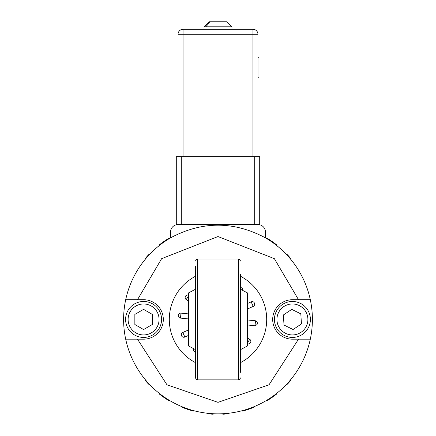 <?xml version="1.0" encoding="UTF-8"?>
<svg xmlns="http://www.w3.org/2000/svg" width="436" height="436" viewBox="0 0 436 436"><rect width="100%" height="100%" fill="white"/><g stroke="black" fill="none" stroke-linecap="round" stroke-linejoin="round"><path stroke-width="0.65" d="M241.767 410.799A0.997 0.997 0 0 0 242.732 411.061A94.89 94.89 0 0 0 253.376 407.497A0.997 0.997 0 0 0 253.997 406.706M266.025 400.711A0.997 0.997 0 0 0 267.028 400.695A94.89 94.89 0 0 0 276.277 394.335A0.997 0.997 0 0 0 276.653 393.408M286.561 384.323A0.997 0.997 0 0 0 287.52 384.034A94.89 94.89 0 0 0 290.572 380.584A0.997 0.997 0 0 0 290.747 379.598M290.747 259.306A0.997 0.997 0 0 0 290.572 258.319A94.89 94.89 0 0 0 287.52 254.869A0.997 0.997 0 0 0 286.561 254.575M276.653 245.495A0.997 0.997 0 0 0 276.277 244.569A94.89 94.89 0 0 0 267.028 238.209A0.997 0.997 0 0 0 266.025 238.192M169.975 238.192A0.997 0.997 0 0 0 168.972 238.209A94.89 94.89 0 0 0 159.723 244.569A0.997 0.997 0 0 0 159.347 245.495M149.439 254.575A0.997 0.997 0 0 0 148.48 254.869A94.89 94.89 0 0 0 145.428 258.319A0.997 0.997 0 0 0 145.253 259.306M145.253 379.598A0.997 0.997 0 0 0 145.428 380.584A94.89 94.89 0 0 0 148.48 384.034A0.997 0.997 0 0 0 149.439 384.323M159.347 393.408A0.997 0.997 0 0 0 159.723 394.335A94.89 94.89 0 0 0 168.972 400.695A0.997 0.997 0 0 0 169.975 400.711M182.003 406.706A0.997 0.997 0 0 0 182.624 407.497A94.89 94.89 0 0 0 193.268 411.061A0.997 0.997 0 0 0 194.233 410.799M207.449 413.246A0.997 0.997 0 0 0 208.261 413.84A94.89 94.89 0 0 0 212.855 414.2A0.997 0.997 0 0 0 213.744 413.742M222.256 413.742A0.997 0.997 0 0 0 223.145 414.2A94.89 94.89 0 0 0 227.739 413.84A0.997 0.997 0 0 0 228.551 413.246M247.964 319.452L247.964 293.782L247.964 319.452M188.036 319.452L188.036 293.782L188.036 319.452M178.046 224.562L257.954 224.562A7.494 7.494 0 0 1 265.442 232.056L265.442 237.854C233.816 220.97 202.184 220.97 170.558 237.854L170.558 232.056A7.494 7.494 0 0 1 178.046 224.562L176.297 224.562L176.297 156.644L259.703 156.644L259.703 224.562L257.954 224.562M310.307 299.723A94.389 94.389 0 0 0 265.442 237.854A94.389 94.389 0 0 1 310.307 339.175L298.524 339.175L310.307 339.175A94.389 94.389 0 0 1 125.693 339.175L143.586 339.175A19.729 19.729 0 0 0 163.315 319.452A19.729 19.729 0 0 0 143.586 299.723L125.693 299.723L137.476 299.723L161.631 258.662L218 236.546L274.369 258.662L298.524 299.723L309.713 299.723M310.307 339.175A94.389 94.389 0 0 1 125.693 339.175A94.389 94.389 0 0 1 170.558 237.854A94.389 94.389 0 0 0 125.693 299.723M298.524 299.723L292.414 299.723A19.729 19.729 0 0 0 272.685 319.452A19.729 19.729 0 0 0 292.414 339.175L298.524 339.175L269.028 384.792L218 402.352L166.972 384.792L137.476 339.175L125.693 339.175M195.524 352.244A2.496 2.496 0 0 1 193.748 348.855M188.036 318.88L180.482 318.106A2.496 2.496 0 0 1 178.259 315.37A2.496 2.496 0 0 1 180.995 313.141L188.036 313.86M240.476 286.659A2.496 2.496 0 0 1 242.253 290.044M247.964 320.024A2.496 2.496 0 0 1 248.062 320.029L255.518 320.792C258.292 322.754 258.123 324.411 255.006 325.763L247.964 325.038M247.964 338.036L249.817 339.372A2.496 2.496 0 0 1 247.964 343.862M247.964 303.287L251.163 301.859A2.496 2.496 0 0 1 254.646 303.739A2.496 2.496 0 0 1 253.202 306.415L247.964 308.764M253.202 306.415L251.163 301.859M188.036 300.867L186.183 299.532A2.496 2.496 0 0 1 188.036 295.041M188.036 296.965L186.183 299.532M188.036 335.611L184.837 337.044A2.496 2.496 0 0 1 181.54 335.785A2.496 2.496 0 0 1 182.798 332.488L188.036 330.139M195.524 362.648A48.69 48.69 0 0 1 195.524 276.255M240.476 276.255A48.69 48.69 0 0 1 240.476 362.648M293.057 329.523L284.016 325.043L283.367 314.977L291.766 309.38L300.813 313.855L301.456 323.926L293.057 329.523M285.547 333.327A15.483 15.483 0 0 1 283.831 306.568A15.483 15.483 0 0 1 307.865 318.46A15.483 15.483 0 0 1 285.547 333.327M276.299 311.478A17.98 17.98 0 0 1 300.388 303.336A17.98 17.98 0 0 1 308.525 327.425A17.98 17.98 0 0 1 284.441 335.567A17.98 17.98 0 0 1 276.299 311.478M134.849 324.498L134.849 314.405L143.586 309.358L152.328 314.405L152.328 324.498L143.586 329.545L134.849 324.498M128.108 319.452A15.483 15.483 0 0 1 151.33 306.045A15.483 15.483 0 0 1 151.33 332.859A15.483 15.483 0 0 1 128.108 319.452M143.586 301.472A17.98 17.98 0 0 1 161.565 319.452A17.98 17.98 0 0 1 143.586 337.431A17.98 17.98 0 0 1 125.606 319.452A17.98 17.98 0 0 1 143.586 301.472M257.954 57.258L258.951 57.258L258.951 77.237L257.954 77.237M183.044 156.644L183.044 34.286L178.046 34.286L178.046 156.644M257.954 156.644L257.954 34.286L252.956 34.286L252.956 156.644M252.956 29.294L183.044 29.294L183.044 34.286L252.956 34.286L252.956 29.294A4.992 4.992 0 0 1 257.954 34.286M178.046 34.286A4.992 4.992 0 0 1 183.044 29.294A4.992 4.992 0 0 0 178.046 34.286M226.764 21.8L231.985 26.792L205.732 26.792L210.386 21.8L226.764 21.8M216.043 21.8L209.013 21.8L204.015 26.792L205.732 26.792M209.236 21.8L204.582 26.792M240.476 274.495L240.476 372.328M195.524 266.56L195.524 377.876L196.113 379.287L197.524 379.87L197.524 259.017L196.113 259.6L195.524 261.011M240.476 349.677L247.495 345.966L247.495 292.938L240.476 289.226M195.524 289.226L188.505 292.938L188.505 345.966L188.036 345.121M187.938 318.874L188.036 317.915M180.995 313.141L180.482 318.106M248.062 320.029L247.964 320.989M255.006 325.763L255.518 320.792M247.964 341.933L249.817 339.372M182.798 332.488L184.837 337.044M254.706 156.644L254.706 224.562M181.294 224.562L181.294 156.644M240.476 377.876L239.887 379.287L238.476 379.87L238.476 259.017L239.887 259.6L240.476 261.011M195.524 349.677L188.505 345.966M247.495 292.938L247.964 293.782M188.505 292.938L188.036 293.782M247.495 345.966L247.964 345.121M231.985 29.294L231.985 26.792M204.015 29.294L204.015 26.792M238.476 259.017L197.524 259.017M238.476 379.87L197.524 379.87"/></g></svg>
